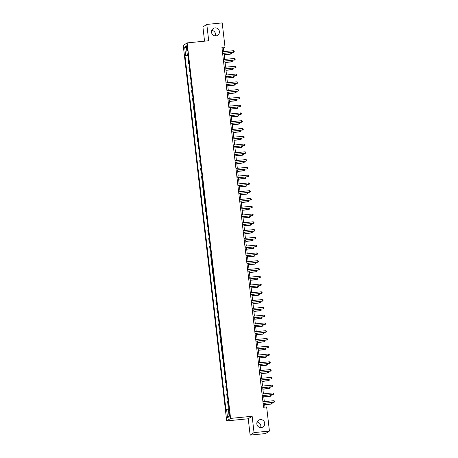 <?xml version="1.0" encoding="UTF-8"?>
<svg xmlns="http://www.w3.org/2000/svg" width="458" height="458" viewBox="0 0 458 458"><rect width="100%" height="100%" fill="white"/><g stroke="black" fill="none" stroke-linecap="round" stroke-linejoin="round"><path stroke-width="0.69" d="M257.07 422.099A4.025 3.945 -122.6 0 1 260.585 427.583M260.321 419.608A4.025 3.945 -122.6 0 1 262.949 426.976A4.025 3.945 -122.6 0 1 257.053 424.881A4.025 3.945 -122.6 0 1 260.321 419.608M211.751 30.417A4.025 3.945 -122.6 0 1 215.266 35.901M215.002 27.927A4.025 3.945 -122.6 0 1 217.63 35.3A4.025 3.945 -122.6 0 1 211.733 33.205A4.025 3.945 -122.6 0 1 215.002 27.927M229.756 413.597A2.009 0.361 -95.7 0 0 229.218 411.811A2.009 0.361 -95.7 0 0 229.08 414.032A2.009 0.361 -95.7 0 0 229.618 415.818A2.009 0.361 -95.7 0 0 229.756 413.597M250.131 435.1L254.035 432.598L252.146 416.265L248.242 418.767L250.131 435.1L265.526 433.571L269.43 431.07L266.642 406.956L263.562 407.265L221.912 47.317L224.993 47.008L222.204 22.9L206.81 24.429L202.905 26.93L204.554 41.174M248.242 418.767L226.693 420.908L183.246 45.405L187.15 42.903L230.597 418.406L226.693 420.908M186.715 47.792L186.875 49.161A1.952 0.349 -95.7 0 0 187.396 50.89A1.952 0.349 -95.7 0 0 187.528 48.743L187.374 47.369A1.952 0.349 -95.7 0 0 186.853 45.64A1.952 0.349 -95.7 0 0 186.715 47.792L187.414 47.724M188.026 55.137L185.003 55.973L225.931 409.698L228.284 408.983M185.645 55.561L184.671 47.163L186.297 46.121L187.27 54.519L187.957 54.531M226.573 409.286L227.54 417.69L229.166 416.648L228.199 408.25L228.834 407.838L187.906 54.113L187.27 54.519M254.035 432.598L269.43 431.07M252.146 416.265L230.597 418.406M187.15 42.903L208.699 40.762L206.81 24.429M223.83 51.645L223.412 48.027L224.993 47.008M264.959 407.128L264.524 403.338M264.323 401.637L263.619 395.557M263.424 393.863L262.72 387.777M262.526 386.083L261.821 380.003M261.627 378.308L260.923 372.222M260.722 370.528L260.024 364.448M259.823 362.753L259.119 356.668M258.925 354.973L258.22 348.893M258.026 347.193L257.322 341.113M257.127 339.418L256.423 333.338M256.228 331.638L255.524 325.558M255.324 323.863L254.619 317.783M254.425 316.083L253.721 310.003M253.526 308.308L252.822 302.228M252.627 300.528L251.923 294.448M251.728 292.754L251.024 286.674M250.824 284.973L250.125 278.893M249.925 277.199L249.221 271.113M249.026 269.418L248.322 263.339M248.127 261.644L247.423 255.558M247.228 253.864L246.524 247.784M246.324 246.083L245.625 240.003M245.425 238.309L244.721 232.229M244.526 230.529L243.822 224.449M243.627 222.754L242.923 216.674M242.729 214.974L242.024 208.894M241.83 207.199L241.126 201.119M240.925 199.419L240.221 193.339M240.026 191.644L239.322 185.564M239.128 183.864L238.423 177.784M238.229 176.09L237.525 170.01M237.33 168.309L236.626 162.229M236.425 160.535L235.727 154.449M235.526 152.754L234.822 146.674M234.628 144.98L233.924 138.894M233.729 137.2L233.025 131.12M232.83 129.419L232.126 123.339M231.925 121.645L231.227 115.565M231.027 113.865L230.322 107.785M230.128 106.09L229.424 100.01M229.229 98.31L228.525 92.23M228.33 90.535L227.626 84.455M227.431 82.755L226.727 76.675M226.527 74.98L225.823 68.9M225.628 67.2L224.924 61.12M224.729 59.425L224.025 53.34M222.016 48.164L223.412 48.027M185.003 55.973L188.089 55.664M188.49 59.151L188.02 59.448L188.49 63.49L188.988 63.444M228.553 405.41L228.084 405.708L228.582 405.656M228.084 405.708L227.62 401.66L228.084 401.363M227.655 397.63L227.185 397.928L227.683 397.882M227.185 397.928L226.721 393.886L227.185 393.588M226.756 389.855L226.286 390.153L226.784 390.101M226.286 390.153L225.817 386.105L226.286 385.808M225.857 382.075L225.388 382.373L225.886 382.327M225.388 382.373L224.918 378.331L225.388 378.033M224.952 374.295L224.489 374.598L224.981 374.547M224.489 374.598L224.019 370.551L224.489 370.253M224.054 366.52L223.584 366.818L224.082 366.772M223.584 366.818L223.12 362.776L223.584 362.473M223.155 358.74L222.685 359.043L223.183 358.992M222.685 359.043L222.222 354.996L222.685 354.698M222.256 350.965L221.786 351.263L222.285 351.217M221.786 351.263L221.317 347.221L221.786 346.918M221.357 343.185L220.888 343.489L221.386 343.437M220.888 343.489L220.418 339.441L220.888 339.143M220.453 335.411L219.989 335.708L220.487 335.657M219.989 335.708L219.519 331.666L219.989 331.363M219.554 327.63L219.09 327.934L219.582 327.882M219.09 327.934L218.621 323.886L219.09 323.588M218.655 319.856L218.185 320.153L218.684 320.102M218.185 320.153L217.722 316.112L218.185 315.808M217.756 312.075L217.287 312.379L217.785 312.327M217.287 312.379L216.817 308.331L217.287 308.034M216.857 304.301L216.388 304.599L216.886 304.547M216.388 304.599L215.918 300.557L216.388 300.253M215.958 296.521L215.489 296.818L215.987 296.773M215.489 296.818L215.02 292.776L215.489 292.479M215.054 288.746L214.59 289.044L215.083 288.992M214.59 289.044L214.121 284.996L214.59 284.699M214.155 280.966L213.686 281.264L214.184 281.218M213.686 281.264L213.222 277.222L213.686 276.924M213.256 273.186L212.787 273.489L213.285 273.437M212.787 273.489L212.317 269.441L212.787 269.144M212.357 265.411L211.888 265.709L212.386 265.663M211.888 265.709L211.419 261.667L211.888 261.369M211.459 257.631L210.989 257.934L211.487 257.883M210.989 257.934L210.52 253.887L210.989 253.589M210.554 249.856L210.09 250.154L210.583 250.108M210.09 250.154L209.621 246.112L210.09 245.809M209.655 242.076L209.186 242.379L209.684 242.328M209.186 242.379L208.722 238.332L209.186 238.034M208.756 234.301L208.287 234.599L208.785 234.553M208.287 234.599L207.823 230.557L208.287 230.254M207.858 226.521L207.388 226.825L207.886 226.773M207.388 226.825L206.919 222.777L207.388 222.479M206.959 218.747L206.489 219.044L206.987 218.993M206.489 219.044L206.02 215.002L206.489 214.699M206.054 210.966L205.59 211.27L206.089 211.218M205.59 211.27L205.121 207.222L205.59 206.924M205.155 203.192L204.692 203.489L205.184 203.438M204.692 203.489L204.222 199.448L204.692 199.144M204.257 195.411L203.787 195.709L204.285 195.663M203.787 195.709L203.323 191.667L203.787 191.37M203.358 187.637L202.888 187.935L203.386 187.883M202.888 187.935L202.419 183.893L202.888 183.589M202.459 179.857L201.989 180.154L202.488 180.109M201.989 180.154L201.52 176.112L201.989 175.815M201.56 172.082L201.091 172.38L201.589 172.328M201.091 172.38L200.621 168.332L201.091 168.034M200.656 164.302L200.192 164.599L200.684 164.554M200.192 164.599L199.722 160.558L200.192 160.26M199.757 156.522L199.287 156.825L199.785 156.773M199.287 156.825L198.824 152.777L199.287 152.48M198.858 148.747L198.388 149.045L198.886 148.999M198.388 149.045L197.919 145.003L198.388 144.699M197.959 140.967L197.49 141.27L197.988 141.219M197.49 141.27L197.02 137.223L197.49 136.925M197.06 133.192L196.591 133.49L197.089 133.444M196.591 133.49L196.121 129.448L196.591 129.145M196.156 125.412L195.692 125.715L196.184 125.664M195.692 125.715L195.222 121.668L195.692 121.37M195.257 117.637L194.787 117.935L195.285 117.889M194.787 117.935L194.324 113.893L194.787 113.59M194.358 109.857L193.889 110.16L194.387 110.109M193.889 110.16L193.425 106.113L193.889 105.815M193.459 102.082L192.99 102.38L193.488 102.329M192.99 102.38L192.52 98.338L192.99 98.035M192.56 94.302L192.091 94.606L192.589 94.554M192.091 94.606L191.621 90.558L192.091 90.26M191.656 86.528L191.192 86.825L191.69 86.774M191.192 86.825L190.723 82.784L191.192 82.48M190.757 78.747L190.293 79.045L190.786 78.999M190.293 79.045L189.824 75.003L190.293 74.706M189.858 70.973L189.389 71.271L189.887 71.219M189.389 71.271L188.925 67.223L189.389 66.925M188.959 63.193L188.49 63.49M186.555 48.33L184.671 47.163M227.54 417.69L229.086 415.904M222.628 53.483L233.591 52.252L222.611 53.34M233.414 50.695L234.187 51.13L234.261 51.754L233.591 52.252L233.414 50.695L222.433 51.783M224.191 54.754L230.689 54.107L230.809 52.67M224.174 54.611L230.952 53.941L231.622 53.443L231.21 52.63M223.527 61.258L234.496 60.027L223.51 61.12M234.313 58.469L235.091 58.91L235.16 59.534L234.496 60.027L234.313 58.469L223.332 59.563M224.426 69.038L235.395 67.807L224.414 68.895M235.212 66.25L235.99 66.685L236.059 67.309L235.395 67.807L235.212 66.25L224.231 67.337M225.33 76.812L236.294 75.581L225.313 76.675M236.116 74.024L236.889 74.465L236.963 75.089L236.294 75.581L236.116 74.024L225.13 75.118M225.09 62.534L231.588 61.887L231.708 60.445M225.073 62.391L231.857 61.715L232.521 61.223L232.109 60.404M225.989 70.309L232.492 69.662L232.607 68.225M225.971 70.171L232.756 69.496L233.42 68.998L233.007 68.185M226.887 78.089L233.391 77.442L233.506 75.999M226.87 77.946L233.654 77.27L234.319 76.778L233.906 75.959M226.229 84.593L237.192 83.362L226.212 84.449M237.015 81.805L237.788 82.24L237.862 82.864L237.192 83.362L237.015 81.805L226.034 82.892M227.786 85.864L234.29 85.217L234.404 83.78M227.775 85.726L234.553 85.051L235.223 84.553L234.805 83.74M227.128 92.367L238.091 91.136L227.111 92.23M237.914 89.585L238.687 90.02L238.761 90.644L238.091 91.136L237.914 89.585L226.933 90.673M228.027 100.147L238.996 98.917L228.01 100.004M238.813 97.359L239.586 97.8L239.66 98.418L238.996 98.917L238.813 97.359L227.832 98.453M228.926 107.922L239.895 106.691L228.914 107.785M239.711 105.14L240.49 105.575L240.559 106.199L239.895 106.691L239.711 105.14L228.731 106.227M229.83 115.702L240.794 114.471L229.813 115.559M240.61 112.914L241.389 113.355L241.458 113.973L240.794 114.471L240.61 112.914L229.63 114.008M230.729 123.483L241.692 122.246L230.712 123.339M241.515 120.694L242.288 121.13L242.362 121.754L241.692 122.246L241.515 120.694L230.529 121.782M228.691 93.644L235.189 92.997L235.309 91.554M228.674 93.501L235.452 92.825L236.122 92.333L235.71 91.52M229.59 101.418L236.088 100.777L236.208 99.334M229.572 101.281L236.351 100.605L237.021 100.107L236.609 99.294M230.489 109.199L236.992 108.552L237.107 107.115M230.471 109.056L237.255 108.386L237.92 107.888L237.507 107.075M231.387 116.973L237.891 116.332L238.005 114.889M231.37 116.836L238.154 116.16L238.818 115.668L238.406 114.849M232.286 124.753L238.79 124.107L238.904 122.67M232.269 124.61L239.053 123.941L239.723 123.442L239.305 122.629M231.628 131.257L242.591 130.026L231.611 131.114M242.414 128.469L243.187 128.91L243.261 129.528L242.591 130.026L242.414 128.469L231.433 129.562M233.185 132.528L239.689 131.887L239.809 130.444M233.174 132.391L239.952 131.715L240.622 131.223L240.21 130.404M232.527 139.037L243.49 137.801L232.509 138.894M243.312 136.249L244.085 136.684L244.16 137.308L243.49 137.801L243.312 136.249L232.332 137.337M234.09 140.308L240.587 139.661L240.708 138.224M234.072 140.165L240.851 139.495L241.521 138.997L241.108 138.184M233.425 146.812L244.395 145.581L233.408 146.669M244.211 144.024L244.99 144.465L245.059 145.083L244.395 145.581L244.211 144.024L233.231 145.117M234.988 148.089L241.492 147.442L241.606 145.999M234.971 147.945L241.755 147.27L242.419 146.778L242.007 145.959M234.324 154.592L245.293 153.356L234.313 154.449M245.11 151.804L245.889 152.239L245.957 152.863L245.293 153.356L245.11 151.804L234.13 152.892M235.887 155.863L242.391 155.216L242.505 153.779M235.87 155.72L242.654 155.05L243.318 154.552L242.906 153.739M235.229 162.367L246.192 161.136L235.212 162.229M246.015 159.579L246.788 160.019L246.862 160.638L246.192 161.136L246.015 159.579L235.028 160.672M236.786 163.643L243.29 162.996L243.404 161.554M236.769 163.5L243.553 162.825L244.223 162.332L243.805 161.514M236.128 170.147L247.091 168.916L236.11 170.004M246.914 167.359L247.686 167.794L247.761 168.418L247.091 168.916L246.914 167.359L235.933 168.447M237.685 171.418L244.188 170.771L244.303 169.334M237.673 171.275L244.452 170.605L245.122 170.107L244.704 169.294M237.026 177.922L247.99 176.691L237.009 177.784M247.812 175.133L248.585 175.574L248.66 176.198L247.99 176.691L247.812 175.133L236.832 176.227M237.925 185.702L248.894 184.471L237.908 185.559M248.711 182.914L249.49 183.349L249.558 183.973L248.894 184.471L248.711 182.914L237.731 184.001M238.824 193.476L249.793 192.246L238.813 193.339M249.61 190.688L250.389 191.129L250.457 191.753L249.793 192.246L249.61 190.688L238.629 191.782M239.729 201.257L250.692 200.026L239.711 201.114M250.515 198.469L251.287 198.904L251.362 199.528L250.692 200.026L250.515 198.469L239.528 199.562M240.627 209.031L251.591 207.8L240.61 208.894M251.413 206.249L252.186 206.684L252.261 207.308L251.591 207.8L251.413 206.249L240.433 207.337M241.526 216.811L252.49 215.581L241.509 216.668M252.312 214.023L253.085 214.464L253.16 215.083L252.49 215.581L252.312 214.023L241.332 215.117M242.425 224.586L253.394 223.355L242.408 224.449M253.211 221.804L253.99 222.239L254.058 222.863L253.394 223.355L253.211 221.804L242.23 222.891M243.324 232.366L254.293 231.135L243.312 232.223M254.11 229.578L254.888 230.019L254.957 230.637L254.293 231.135L254.11 229.578L243.129 230.672M244.229 240.147L255.192 238.91L244.211 240.003M255.009 237.359L255.787 237.794L255.856 238.418L255.192 238.91L255.009 237.359L244.028 238.446M245.127 247.921L256.091 246.69L245.11 247.778M255.913 245.133L256.686 245.574L256.761 246.192L256.091 246.69L255.913 245.133L244.927 246.227M246.026 255.701L256.99 254.465L246.009 255.558M256.812 252.913L257.585 253.348L257.659 253.972L256.99 254.465L256.812 252.913L245.831 254.001M246.925 263.476L257.888 262.245L246.908 263.339M257.711 260.688L258.484 261.129L258.558 261.747L257.888 262.245L257.711 260.688L246.73 261.781M247.824 271.256L258.793 270.025L247.807 271.113M258.61 268.468L259.388 268.903L259.457 269.527L258.793 270.025L258.61 268.468L247.629 269.556M248.723 279.031L259.692 277.8L248.711 278.893M259.509 276.243L260.287 276.684L260.356 277.308L259.692 277.8L259.509 276.243L248.528 277.336M249.627 286.811L260.591 285.58L249.61 286.668M260.413 284.023L261.186 284.458L261.26 285.082L260.591 285.58L260.413 284.023L249.427 285.111M250.526 294.586L261.489 293.355L250.509 294.448M261.312 291.798L262.085 292.238L262.159 292.862L261.489 293.355L261.312 291.798L250.331 292.891M251.425 302.366L262.388 301.135L251.408 302.223M262.211 299.578L262.984 300.013L263.058 300.637L262.388 301.135L262.211 299.578L251.23 300.666M252.324 310.14L263.293 308.91L252.306 310.003M263.11 307.352L263.888 307.793L263.957 308.417L263.293 308.91L263.11 307.352L252.129 308.446M238.589 179.198L245.087 178.551L245.207 177.109M238.572 179.055L245.351 178.38L246.02 177.887L245.608 177.069M239.488 186.973L245.986 186.326L246.106 184.889M239.471 186.835L246.255 186.16L246.919 185.662L246.507 184.849M240.387 194.753L246.891 194.106L247.005 192.663M240.37 194.61L247.154 193.934L247.818 193.442L247.406 192.629M241.286 202.528L247.789 201.886L247.904 200.444M241.269 202.39L248.053 201.715L248.717 201.217L248.305 200.404M242.185 210.308L248.688 209.661L248.803 208.224M242.173 210.165L248.952 209.495L249.621 208.997L249.204 208.184M243.089 218.082L249.587 217.441L249.707 215.999M243.072 217.945L249.85 217.269L250.52 216.777L250.108 215.958M243.988 225.863L250.486 225.216L250.606 223.779M243.971 225.72L250.749 225.05L251.419 224.552L251.007 223.739M244.887 233.637L251.39 232.996L251.505 231.553M244.87 233.5L251.654 232.824L252.318 232.332L251.906 231.513M245.786 241.418L252.289 240.771L252.404 239.334M245.769 241.274L252.553 240.605L253.217 240.106L252.805 239.294M246.685 249.198L253.188 248.551L253.303 247.108M246.667 249.055L253.451 248.379L254.121 247.887L253.703 247.068M247.583 256.972L254.087 256.325L254.207 254.888M247.572 256.829L254.35 256.159L255.02 255.661L254.608 254.848M248.488 264.753L254.986 264.106L255.106 262.663M248.471 264.61L255.249 263.934L255.919 263.442L255.507 262.623M249.387 272.527L255.89 271.88L256.005 270.443M249.37 272.384L256.154 271.714L256.818 271.216L256.406 270.403M250.286 280.307L256.789 279.661L256.904 278.218M250.268 280.164L257.053 279.489L257.717 278.996L257.304 278.178M251.184 288.082L257.688 287.435L257.802 285.998M251.167 287.945L257.951 287.269L258.621 286.771L258.203 285.958M252.083 295.862L258.587 295.215L258.707 293.773M252.072 295.719L258.85 295.044L259.52 294.551L259.102 293.733M252.988 303.637L259.486 302.99L259.606 301.553M252.971 303.499L259.749 302.824L260.419 302.326L260.007 301.513M253.887 311.417L260.384 310.77L260.505 309.327M253.869 311.274L260.654 310.598L261.318 310.106L260.905 309.293M253.222 317.921L264.192 316.69L253.211 317.778M264.008 315.133L264.787 315.573L264.856 316.192L264.192 316.69L264.008 315.133L253.028 316.226M254.785 319.192L261.289 318.55L261.404 317.108M254.768 319.054L261.552 318.379L262.216 317.881L261.804 317.068M254.127 325.695L265.09 324.464L254.11 325.558M264.913 322.913L265.686 323.348L265.76 323.972L265.09 324.464L264.913 322.913L253.927 324.001M255.684 326.972L262.188 326.325L262.302 324.888M255.667 326.829L262.451 326.159L263.115 325.661L262.703 324.848M255.026 333.476L265.989 332.245L255.009 333.332M265.812 330.687L266.585 331.128L266.659 331.747L265.989 332.245L265.812 330.687L254.831 331.781M256.583 334.746L263.087 334.105L263.201 332.663M256.572 334.609L263.35 333.934L264.02 333.441L263.602 332.623M255.925 341.256L266.888 340.019L255.907 341.113M266.711 338.468L267.483 338.903L267.558 339.527L266.888 340.019L266.711 338.468L255.73 339.555M257.488 342.527L263.985 341.88L264.106 340.443M257.47 342.384L264.249 341.714L264.919 341.216L264.506 340.403M256.824 349.03L267.793 347.799L256.806 348.887M267.609 346.242L268.388 346.683L268.457 347.301L267.793 347.799L267.609 346.242L256.629 347.336M258.386 350.301L264.884 349.66L265.005 348.217M258.369 350.164L265.153 349.488L265.817 348.996L265.405 348.177M257.722 356.811L268.691 355.574L257.711 356.668M268.508 354.023L269.287 354.458L269.356 355.082L268.691 355.574L268.508 354.023L257.528 355.11M259.285 358.082L265.789 357.435L265.903 355.998M259.268 357.938L266.052 357.269L266.716 356.771L266.304 355.958M258.627 364.585L269.59 363.354L258.61 364.442M269.407 361.797L270.186 362.238L270.254 362.856L269.59 363.354L269.407 361.797L258.426 362.891M260.184 365.862L266.688 365.215L266.802 363.772M260.167 365.719L266.951 365.043L267.615 364.551L267.203 363.732M259.526 372.365L270.489 371.129L259.509 372.222M270.312 369.577L271.084 370.012L271.159 370.637L270.489 371.129L270.312 369.577L259.325 370.665M261.083 373.636L267.587 372.989L267.701 371.553M261.066 373.493L267.85 372.823L268.52 372.325L268.102 371.512M260.425 380.14L271.388 378.909L260.407 380.003M271.21 377.352L271.983 377.793L272.058 378.411L271.388 378.909L271.21 377.352L260.23 378.445M261.982 381.417L268.485 380.77L268.606 379.327M261.97 381.274L268.749 380.598L269.418 380.106L269.006 379.287M261.323 387.92L272.287 386.689L261.306 387.777M272.109 385.132L272.882 385.567L272.957 386.191L272.287 386.689L272.109 385.132L261.129 386.22M262.886 389.191L269.384 388.544L269.504 387.107M262.869 389.048L269.647 388.378L270.317 387.88L269.905 387.067M262.222 395.695L273.191 394.464L262.205 395.557M273.008 392.907L273.787 393.348L273.855 393.972L273.191 394.464L273.008 392.907L262.028 394M263.127 403.475L274.09 402.244L263.11 403.332M273.907 400.687L274.685 401.122L274.754 401.746L274.09 402.244L273.907 400.687L262.926 401.775M263.785 396.971L270.289 396.325L270.403 394.882M263.768 396.828L270.552 396.153L271.216 395.66L270.804 394.842M264.684 404.746L271.188 404.099L271.302 402.662M264.667 404.609L271.451 403.933L272.115 403.435L271.703 402.622M187.562 49.092L186.875 49.161"/></g></svg>
